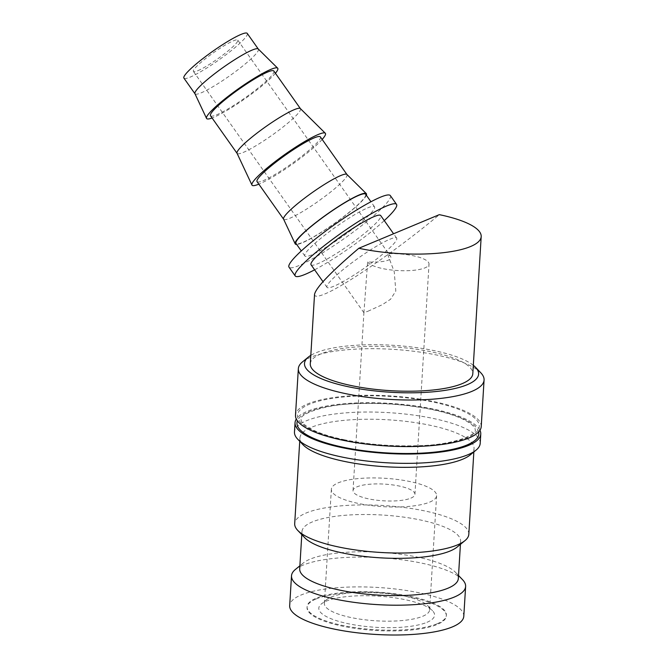 <?xml version="1.0" encoding="UTF-8"?>
<svg xmlns="http://www.w3.org/2000/svg" width="668" height="668" viewBox="0 0 668 668"><rect width="100%" height="100%" fill="white"/><g stroke="black" fill="none" stroke-linecap="round" stroke-linejoin="round"><path stroke-width="0.5" stroke-dasharray="3.34 2.5" d="M480.785 372.794A93.036 25.075 3.5 0 0 402.837 350.09A93.036 25.075 3.5 0 0 310.528 357.33A93.036 25.075 3.5 0 0 302.487 361.889M473.32 365.304A87.224 23.505 3.5 0 0 398.829 345.707A87.224 23.505 3.5 0 0 315.914 352.813A87.224 23.505 3.5 0 0 310.812 355.368M481.219 426.601A93.036 25.075 3.5 0 0 412.891 398.086A93.036 25.075 3.5 0 0 307.681 403.906A93.036 25.075 3.5 0 0 295.498 415.245M480.2 443.377A93.036 25.075 3.5 0 0 411.872 414.853A93.036 25.075 3.5 0 0 306.654 420.673A93.036 25.075 3.5 0 0 294.471 432.012M479.958 430.267A93.036 25.075 3.5 0 0 405.685 404.733A93.036 25.075 3.5 0 0 307.222 411.363A93.036 25.075 3.5 0 0 296.308 419.036M470.172 454.958A87.224 23.505 3.5 0 0 474.055 448.604A87.224 23.505 3.5 0 0 409.993 421.875A87.224 23.505 3.5 0 0 311.355 427.328A87.224 23.505 3.5 0 0 299.932 437.957A87.224 23.505 3.5 0 0 303.013 444.738M468.811 534.308A87.224 23.505 3.5 0 0 404.75 507.571A87.224 23.505 3.5 0 0 306.111 513.024A87.224 23.505 3.5 0 0 294.697 523.654M457.079 547.075A79.467 21.418 3.5 0 0 460.619 541.28A79.467 21.418 3.5 0 0 402.253 516.923A79.467 21.418 3.5 0 0 312.382 521.9A79.467 21.418 3.5 0 0 301.978 531.578A79.467 21.418 3.5 0 0 304.783 537.757M458.34 578.546A79.467 21.418 3.5 0 0 455.534 572.367A79.467 21.418 3.5 0 0 388.943 552.97A79.467 21.418 3.5 0 0 310.102 559.158A79.467 21.418 3.5 0 0 303.23 563.049A79.467 21.418 3.5 0 0 299.698 568.844M462.54 579.69A87.224 23.505 3.5 0 0 389.461 558.398A87.224 23.505 3.5 0 0 302.921 565.195A87.224 23.505 3.5 0 0 295.381 569.47M463.792 616.28A87.224 23.505 3.5 0 0 399.74 589.543A87.224 23.505 3.5 0 0 301.101 595.004A87.224 23.505 3.5 0 0 289.678 605.625M258.24 48.981A38.761 5.302 -35.2 0 1 258.324 49.081A38.761 5.302 -35.2 0 1 238.217 69.539A38.761 5.302 -35.2 0 1 201.285 92.785A38.761 5.302 -35.2 0 1 195.006 93.821A38.761 5.302 -35.2 0 1 194.947 93.712M247.244 33.4A38.761 5.302 -35.2 0 1 227.137 53.866A38.761 5.302 -35.2 0 1 190.205 77.104A38.761 5.302 -35.2 0 1 183.925 78.139M275.408 73.255A43.545 5.962 -35.2 0 1 246.985 97.294A43.545 5.962 -35.2 0 1 213.66 117.368A43.545 5.962 -35.2 0 1 212.09 117.994M300.349 108.567A38.761 5.302 -35.2 0 1 300.433 108.667A38.761 5.302 -35.2 0 1 280.318 129.124A38.761 5.302 -35.2 0 1 243.386 152.371A38.761 5.302 -35.2 0 1 237.115 153.406A38.761 5.302 -35.2 0 1 237.048 153.298M273.838 71.033A38.761 5.302 -35.2 0 1 253.731 91.491A38.761 5.302 -35.2 0 1 216.799 114.737A38.761 5.302 -35.2 0 1 210.52 115.773M322.168 139.428A44.915 6.146 -35.2 0 1 259.301 183.976A44.915 6.146 -35.2 0 1 258.85 184.168M346.884 174.423A38.761 5.302 -35.2 0 1 346.968 174.523A38.761 5.302 -35.2 0 1 326.852 194.981A38.761 5.302 -35.2 0 1 289.92 218.227A38.761 5.302 -35.2 0 1 283.649 219.263A38.761 5.302 -35.2 0 1 283.583 219.154M320.373 136.89A38.761 5.302 -35.2 0 1 300.266 157.356A38.761 5.302 -35.2 0 1 263.334 180.594A38.761 5.302 -35.2 0 1 257.055 181.629M366.34 195.223A43.545 5.962 -35.2 0 1 340.321 219.321A43.545 5.962 -35.2 0 1 302.303 242.81A43.545 5.962 -35.2 0 1 296.692 244.438M367.6 207.923A42.643 5.837 -35.2 0 1 374.506 206.779A42.643 5.837 -35.2 0 1 352.387 229.291A42.643 5.837 -35.2 0 1 311.764 254.859A42.643 5.837 -35.2 0 1 304.858 255.994A42.643 5.837 -35.2 0 1 326.978 233.491A42.643 5.837 -35.2 0 1 367.6 207.923M365.646 194.238A42.643 5.837 -35.2 0 1 343.519 216.749A42.643 5.837 -35.2 0 1 302.896 242.309A42.643 5.837 -35.2 0 1 295.991 243.453M389.761 239.286A42.643 5.837 -35.2 0 1 396.667 238.142A42.643 5.837 -35.2 0 1 374.548 260.654A42.643 5.837 -35.2 0 1 333.925 286.213A42.643 5.837 -35.2 0 1 327.019 287.357A42.643 5.837 -35.2 0 1 349.139 264.845A42.643 5.837 -35.2 0 1 389.761 239.286M311.063 264.779A42.643 5.837 144.8 0 0 317.968 263.635A42.643 5.837 144.8 0 0 358.591 238.075A42.643 5.837 144.8 0 0 380.71 215.564M390.337 195.599A62.024 8.492 -35.2 0 1 358.157 228.339A62.024 8.492 -35.2 0 1 299.072 265.522A62.024 8.492 -35.2 0 1 289.027 267.183M316.181 598.937A69.773 18.804 -176.5 0 1 395.089 594.57A69.773 18.804 -176.5 0 1 446.341 615.954A69.773 18.804 -176.5 0 1 437.206 624.463A69.773 18.804 -176.5 0 1 358.29 628.822A69.773 18.804 -176.5 0 1 307.046 607.437A69.773 18.804 -176.5 0 1 316.181 598.937M437.248 623.72A69.773 18.804 3.5 0 0 446.383 615.211A69.773 18.804 3.5 0 0 395.139 593.827A69.773 18.804 3.5 0 0 316.223 598.194A69.773 18.804 3.5 0 0 307.096 606.694A69.773 18.804 3.5 0 0 358.34 628.079A69.773 18.804 3.5 0 0 437.248 623.72M310.294 363.793A81.404 21.944 -176.5 0 1 320.957 353.873A81.404 21.944 -176.5 0 1 413.016 348.779A81.404 21.944 -176.5 0 1 472.802 373.729M314.544 294.321C314.453 296.943 317.809 296.851 324.615 294.037C345.131 285.82 399.531 248.162 439.319 214.653M410.878 498.136A31.012 8.358 3.5 0 0 414.937 494.362A31.012 8.358 3.5 0 0 392.166 484.851A31.012 8.358 3.5 0 0 357.088 486.797A31.012 8.358 3.5 0 0 353.03 490.571A31.012 8.358 3.5 0 0 375.808 500.081A31.012 8.358 3.5 0 0 410.878 498.136M367.826 311.296L382.221 304.742L390.58 299.247L395.815 291.048L394.237 271.717L387.415 253.731L390.421 256.17C391.498 257.756 390.797 259.075 388.317 260.136C384.234 261.731 377.336 262.349 367.625 261.998L363.91 312.674L367.826 311.296M367.625 261.998A31.012 8.358 3.5 0 0 392.909 270.156A31.012 8.358 3.5 0 0 424.965 267.868A31.012 8.358 3.5 0 0 429.023 264.094A31.012 8.358 3.5 0 0 387.415 253.731M422.727 616.272A52.722 14.212 3.5 0 0 429.624 609.851A52.722 14.212 3.5 0 0 427.762 605.751A52.722 14.212 3.5 0 0 383.591 592.883A52.722 14.212 3.5 0 0 331.286 596.992A52.722 14.212 3.5 0 0 326.727 599.572A52.722 14.212 3.5 0 0 324.381 603.413A52.722 14.212 3.5 0 0 363.1 619.57A52.722 14.212 3.5 0 0 422.727 616.272M429.708 502.111A52.722 14.212 3.5 0 0 436.605 495.681A52.722 14.212 3.5 0 0 397.886 479.524A52.722 14.212 3.5 0 0 338.267 482.822A52.722 14.212 3.5 0 0 331.361 489.243A52.722 14.212 3.5 0 0 370.08 505.409A52.722 14.212 3.5 0 0 429.708 502.111M426.986 622.309A57.991 15.631 3.5 0 0 432.53 610.727A57.991 15.631 3.5 0 0 383.941 596.574A57.991 15.631 3.5 0 0 326.401 601.091A57.991 15.631 3.5 0 0 321.391 603.93A57.991 15.631 3.5 0 0 353.664 624.755A57.991 15.631 3.5 0 0 426.986 622.309M197.82 70.708A27.137 3.716 144.8 0 0 223.671 54.434A27.137 3.716 144.8 0 0 237.75 40.113A27.137 3.716 144.8 0 0 233.357 40.84A27.137 3.716 144.8 0 0 207.506 57.106A27.137 3.716 144.8 0 0 193.428 71.426A27.137 3.716 144.8 0 0 197.82 70.708M314.62 269.814A62.024 8.492 144.8 0 0 384.267 220.599M343.319 439.736A91.098 24.557 3.5 0 0 467.366 437.59A91.098 24.557 3.5 0 0 433.398 402.111A91.098 24.557 3.5 0 0 309.359 404.265A91.098 24.557 3.5 0 0 343.319 439.736M478.655 431.929A91.098 24.557 3.5 0 0 432.947 409.567A91.098 24.557 3.5 0 0 297.402 420.84M343.895 439.669C367.767 444.546 392.625 446.55 418.452 445.681C454.833 445.03 477.754 434.05 475.19 429.975C475.549 428.33 473.595 425.933 469.337 422.769L463.542 419.471C455.785 415.688 445.397 412.406 432.371 409.634C408.499 404.758 383.641 402.754 357.814 403.622C321.433 404.274 298.512 415.254 301.076 419.329C300.717 420.974 302.671 423.37 306.929 426.535L312.724 429.833C320.481 433.615 330.869 436.897 343.895 439.669M473.846 451.96L474.055 448.604M460.427 544.337L460.619 541.28M455.534 572.367L458.524 575.49M374.506 206.779L370.949 201.744M396.667 238.142L393.569 233.758M446.341 615.954L446.383 615.211M414.937 494.362L429.023 264.094M429.624 609.851L436.605 495.681M427.762 605.751L432.53 610.727M237.75 40.113L390.421 256.17M193.428 71.426L363.918 312.716M326.727 599.572L321.391 603.93M324.381 603.413L331.361 489.243M353.03 490.571L363.91 312.674M307.046 607.437L307.096 606.694M327.019 287.357L322.995 281.671M304.858 255.994L301.301 250.959M303.23 563.049L299.882 565.788M301.794 534.634L301.978 531.578M299.732 441.306L299.932 437.957"/><path stroke-width="1" d="M310.812 355.368A87.224 23.505 3.5 0 0 308.374 357.079L302.487 361.889A93.036 25.075 3.5 0 0 298.346 368.669A93.036 25.075 3.5 0 0 366.674 397.184A93.036 25.075 3.5 0 0 471.892 391.364A93.036 25.075 3.5 0 0 484.075 380.034A93.036 25.075 3.5 0 0 480.785 372.794L475.532 367.308A87.224 23.505 3.5 0 0 473.32 365.304M308.374 357.079A87.224 23.505 3.5 0 0 356.912 388.4A87.224 23.505 3.5 0 0 467.191 384.718A87.224 23.505 3.5 0 0 475.532 367.308M298.346 368.669L295.498 415.245A93.036 25.075 3.5 0 0 363.826 443.761A93.036 25.075 3.5 0 0 469.045 437.941A93.036 25.075 3.5 0 0 481.219 426.601L484.075 380.034M296.308 419.036A93.036 25.075 3.5 0 0 295.047 422.702L294.471 432.012A93.036 25.075 3.5 0 0 297.761 439.243A93.036 25.075 3.5 0 0 375.708 461.955A93.036 25.075 3.5 0 0 468.017 454.708A93.036 25.075 3.5 0 0 476.059 450.149A93.036 25.075 3.5 0 0 480.2 443.377L480.768 434.058A93.036 25.075 3.5 0 0 479.958 430.267M295.047 422.702A93.036 25.075 3.5 0 0 363.375 451.217A93.036 25.075 3.5 0 0 468.585 445.397A93.036 25.075 3.5 0 0 480.768 434.058M297.761 439.243L303.013 444.738A87.224 23.505 3.5 0 0 376.092 466.03A87.224 23.505 3.5 0 0 462.632 459.233A87.224 23.505 3.5 0 0 470.172 454.958L476.059 450.149M299.732 441.306L294.697 523.654A87.224 23.505 3.5 0 0 297.769 530.434A87.224 23.505 3.5 0 0 370.857 551.726A87.224 23.505 3.5 0 0 457.388 544.938A87.224 23.505 3.5 0 0 464.928 540.663A87.224 23.505 3.5 0 0 468.811 534.308L473.846 451.96M297.769 530.434L304.783 537.757A79.467 21.418 3.5 0 0 371.366 557.154A79.467 21.418 3.5 0 0 450.215 550.966A79.467 21.418 3.5 0 0 457.079 547.075L464.928 540.663M301.794 534.634L299.698 568.844A79.467 21.418 3.5 0 0 358.065 593.201A79.467 21.418 3.5 0 0 447.936 588.224A79.467 21.418 3.5 0 0 458.34 578.546L460.427 544.337M299.882 565.788L295.381 569.47A87.224 23.505 3.5 0 0 291.507 575.824A87.224 23.505 3.5 0 0 355.56 602.553A87.224 23.505 3.5 0 0 454.198 597.1A87.224 23.505 3.5 0 0 465.621 586.471A87.224 23.505 3.5 0 0 462.54 579.69L458.524 575.49M291.507 575.824L289.678 605.625A87.224 23.505 3.5 0 0 353.739 632.362A87.224 23.505 3.5 0 0 452.378 626.91A87.224 23.505 3.5 0 0 463.792 616.28L465.621 586.471M212.09 117.994A43.545 5.962 -35.2 0 1 206.537 118.411L194.947 93.712A38.761 5.302 -35.2 0 1 215.48 73.079A38.761 5.302 -35.2 0 1 252.053 50.117A38.761 5.302 -35.2 0 1 258.24 48.981L277.654 68.161A43.545 5.962 -35.2 0 1 275.408 73.255M194.972 93.77L183.925 78.139A38.761 5.302 -35.2 0 1 204.041 57.682A38.761 5.302 -35.2 0 1 240.973 34.435A38.761 5.302 -35.2 0 1 247.244 33.4L258.291 49.031M206.537 118.411A43.545 5.962 -35.2 0 1 229.608 95.232A43.545 5.962 -35.2 0 1 270.699 69.439A43.545 5.962 -35.2 0 1 277.654 68.161M258.85 184.168A44.915 6.146 -35.2 0 1 251.953 185.053L237.048 153.298A38.761 5.302 -35.2 0 1 257.581 132.665A38.761 5.302 -35.2 0 1 294.154 109.702A38.761 5.302 -35.2 0 1 300.349 108.567L325.299 133.224A44.915 6.146 -35.2 0 1 322.168 139.428M237.073 153.356L210.52 115.773A38.761 5.302 -35.2 0 1 230.627 95.307A38.761 5.302 -35.2 0 1 267.559 72.069A38.761 5.302 -35.2 0 1 273.838 71.033L300.391 108.608M251.953 185.053A44.915 6.146 -35.2 0 1 275.75 161.147A44.915 6.146 -35.2 0 1 318.127 134.544A44.915 6.146 -35.2 0 1 325.299 133.224M296.692 244.438A43.545 5.962 -35.2 0 1 295.181 243.853L283.583 219.154A38.761 5.302 -35.2 0 1 304.124 198.521A38.761 5.302 -35.2 0 1 340.688 175.559A38.761 5.302 -35.2 0 1 346.884 174.423L366.289 193.603A43.545 5.962 -35.2 0 1 366.34 195.223M283.608 219.213L257.055 181.629A38.761 5.302 -35.2 0 1 277.17 161.172A38.761 5.302 -35.2 0 1 314.094 137.925A38.761 5.302 -35.2 0 1 320.373 136.89L346.926 174.473M295.181 243.853A43.545 5.962 -35.2 0 1 318.252 220.674A43.545 5.962 -35.2 0 1 359.334 194.881A43.545 5.962 -35.2 0 1 366.289 193.603M301.301 250.959L295.991 243.453A42.643 5.837 -35.2 0 1 318.118 220.941A42.643 5.837 -35.2 0 1 358.741 195.382A42.643 5.837 -35.2 0 1 365.646 194.238L370.949 201.744M393.569 233.758L380.71 215.564A42.643 5.837 144.8 0 0 373.804 216.708A42.643 5.837 144.8 0 0 333.182 242.267A42.643 5.837 144.8 0 0 311.063 264.779L322.995 281.671M295.231 275.959L289.027 267.183A62.024 8.492 -35.2 0 1 321.208 234.443A62.024 8.492 -35.2 0 1 380.292 197.252A62.024 8.492 -35.2 0 1 390.337 195.599L396.541 204.375A62.024 8.492 144.8 0 0 386.496 206.036A62.024 8.492 144.8 0 0 327.412 243.227A62.024 8.492 144.8 0 0 295.231 275.959A62.024 8.492 144.8 0 0 305.276 274.306A62.024 8.492 144.8 0 0 314.62 269.814M481.194 236.614L472.802 373.729A81.404 21.944 -176.5 0 1 462.147 383.649A81.404 21.944 -176.5 0 1 370.089 388.743A81.404 21.944 -176.5 0 1 310.294 363.793L314.544 294.321C316.081 287.457 330.835 272.11 358.825 248.271A81.404 21.944 3.5 0 0 470.539 246.534A81.404 21.944 3.5 0 0 481.194 236.614A81.404 21.944 3.5 0 0 439.319 214.653L358.825 248.271M384.267 220.599A62.024 8.492 144.8 0 0 396.541 204.375M297.402 420.84A91.098 24.557 3.5 0 0 342.868 447.193A91.098 24.557 3.5 0 0 466.907 445.038A91.098 24.557 3.5 0 0 478.655 431.929"/></g></svg>
